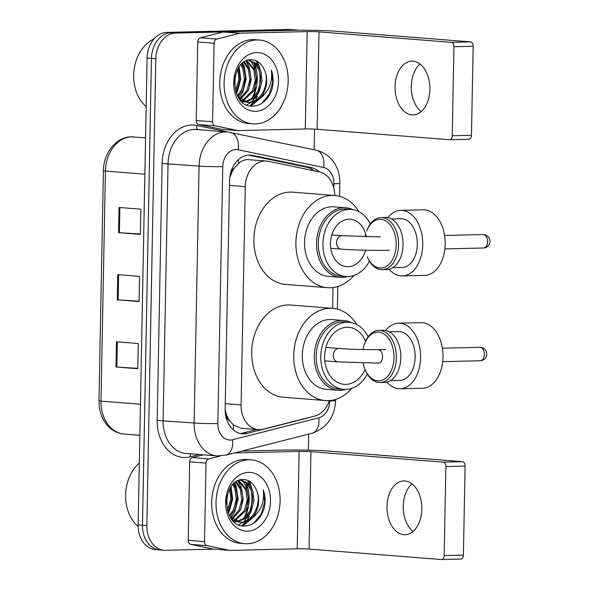 <?xml version="1.0" encoding="UTF-8"?>
<svg xmlns="http://www.w3.org/2000/svg" width="589" height="589" viewBox="0 0 589 589"><rect width="100%" height="100%" fill="white"/><g stroke="black" fill="none" stroke-linecap="round" stroke-linejoin="round"><path stroke-width="0.88" d="M334.743 195.489A25.224 19.179 94.5 0 0 319.334 171.9L268.312 161.29A25.224 19.179 94.5 0 0 266.486 161.033L247.387 159.597C244.133 159.729 241.166 161.04 238.479 163.521L234.466 168.005A8.408 6.391 94.5 0 0 230.409 175.831A25.224 1.288 -178.9 0 1 230.012 175.846M266.486 161.033A25.224 19.179 94.5 0 0 264.976 160.988A25.224 19.179 94.5 0 0 245.274 186.639L241.085 404.915A25.224 19.179 94.5 0 0 258.313 429.602A25.224 19.179 94.5 0 0 263.165 429.182L314.644 416.099A25.224 19.179 94.5 0 0 329.361 400.564M229.614 420.723A25.224 19.179 -85.5 0 1 225.859 412.639L225.852 413.08A8.408 6.391 94.5 0 0 229.614 420.723L233.458 424.971L240.835 428.218L258.313 429.602M230.409 175.831L230.395 176.273A25.224 19.179 -85.5 0 1 234.466 168.005M225.16 409.51L225.859 412.639M351.773 388.328A46.251 35.171 -85.5 0 1 328.08 400.623A46.251 35.171 -85.5 0 1 325.319 400.549A46.251 35.171 -85.5 0 1 293.793 353.481A46.251 35.171 -85.5 0 1 329.855 308.268A46.251 35.171 -85.5 0 1 332.616 308.341L332.991 287.572M319.186 171.863A25.224 19.179 94.5 0 0 311.264 167.585L252.585 155.386A25.224 19.179 94.5 0 0 250.759 155.128A25.224 19.179 94.5 0 0 249.257 155.084A25.224 19.179 94.5 0 0 229.548 180.742L225.167 409.112A25.224 19.179 94.5 0 0 242.396 433.798A25.224 19.179 94.5 0 0 247.247 433.371L306.449 418.33A25.224 19.179 94.5 0 0 308.474 417.667M245.422 482.177A33.632 25.577 -85.5 0 1 247.387 487.972A33.632 25.577 -85.5 0 0 245.422 482.177M247.726 507.335A33.632 25.577 -85.5 0 1 243.581 518.644A33.632 25.577 -85.5 0 0 247.726 507.335M249.095 481.066A33.632 25.577 -85.5 0 1 251.761 488.369A33.632 25.577 -85.5 0 0 249.095 481.066M251.194 511.171A33.632 25.577 -85.5 0 1 250.988 511.848A33.632 25.577 -85.5 0 0 251.194 511.171M249.324 516.207A33.632 25.577 -85.5 0 1 247.211 520.249A33.632 25.577 -85.5 0 0 249.324 516.207M246.548 521.309A33.632 25.577 -85.5 0 1 243.323 525.491A33.632 25.577 -85.5 0 0 246.548 521.309M253.484 62.368A33.632 25.577 -85.5 0 1 255.449 68.155A33.632 25.577 -85.5 0 0 253.484 62.368M255.788 87.518A33.632 25.577 -85.5 0 1 251.643 98.834A33.632 25.577 -85.5 0 0 255.788 87.518M257.157 61.249A33.632 25.577 -85.5 0 1 259.823 68.552A33.632 25.577 -85.5 0 0 257.157 61.249M259.256 91.354A33.632 25.577 -85.5 0 1 259.05 92.031A33.632 25.577 -85.5 0 0 259.256 91.354M257.386 96.39A33.632 25.577 -85.5 0 1 255.273 100.432A33.632 25.577 -85.5 0 0 257.386 96.39M254.61 101.492A33.632 25.577 -85.5 0 1 251.378 105.674A33.632 25.577 -85.5 0 0 254.61 101.492M213.785 549.132L165.583 550.295A25.224 19.179 -85.5 0 1 164.073 550.251A25.224 19.179 -85.5 0 1 146.845 525.572L155.805 58.731A25.224 19.179 -85.5 0 1 175.507 33.08L297.239 30.142A25.224 19.179 -85.5 0 1 298.741 30.179A25.224 19.179 -85.5 0 1 298.851 30.186M314.548 129.109L314.151 149.753M308.688 434.115L308.378 450.202M161.224 549.949A25.224 19.179 -85.5 0 1 159.715 549.905L155.363 549.566A25.224 19.179 -85.5 0 1 138.135 524.88L147.095 58.046A25.224 19.179 -85.5 0 1 166.797 32.395L288.522 29.45L292.88 29.796A25.224 19.179 -85.5 0 1 294.39 29.833A25.224 19.179 -85.5 0 0 292.88 29.796L171.156 32.734L292.88 29.796L297.239 30.142M147.095 58.046L151.454 58.392A25.224 19.179 -85.5 0 1 171.156 32.734A25.224 19.179 -85.5 0 0 151.454 58.392L142.486 525.226L151.454 58.392L155.805 58.731M159.715 549.905A25.224 19.179 -85.5 0 1 142.486 525.226A25.224 19.179 -85.5 0 0 159.715 549.905L164.073 550.251M256.833 429.484L242.889 433.025A25.224 19.179 -85.5 0 1 240.231 433.46M248.587 155.121L306.906 167.239A25.224 19.179 -85.5 0 1 314.018 170.795M241.932 525.727A33.632 25.577 94.5 0 0 245.076 521.795M245.569 521.044A33.632 25.577 94.5 0 0 246.128 520.161M247.373 517.915A33.632 25.577 94.5 0 0 248.654 515.154M250.531 509.566A33.632 25.577 94.5 0 0 250.951 489.481M249.736 485.145A33.632 25.577 94.5 0 0 247.726 480.41M249.994 105.91A33.632 25.577 94.5 0 0 253.137 101.978M253.631 101.234A33.632 25.577 94.5 0 0 254.19 100.344M255.435 98.098A33.632 25.577 94.5 0 0 256.716 95.337M258.593 89.749A33.632 25.577 94.5 0 0 259.013 69.664M257.798 65.327A33.632 25.577 94.5 0 0 255.788 60.593M137.774 368.339L115.996 366.991L137.767 368.714L138.253 343.527L116.475 341.804L115.996 366.991M140.359 233.995L118.573 232.648L140.351 234.37L140.83 209.183L119.059 207.461L118.573 232.648M139.063 301.163L117.285 299.823L139.056 301.546L139.541 276.359L117.763 274.629L117.285 299.823M288.522 29.45A25.224 19.179 -85.5 0 1 290.031 29.494L298.741 30.179M421.179 111.623A26.91 17.42 88.6 0 1 411.313 86.259A26.91 17.42 88.6 0 1 420.031 64.046M429.896 89.41A26.91 17.42 -91.4 0 0 411.829 61.131A26.91 17.42 -91.4 0 0 395.057 86.657A26.91 17.42 -91.4 0 0 413.125 114.929A26.91 17.42 -91.4 0 0 429.896 89.41M221.972 129.308A4.204 3.195 -85.5 0 1 221.722 129.3A4.204 3.195 -85.5 0 1 221.412 129.263L198.81 124.559A4.204 3.195 -85.5 0 1 196.247 120.495L212.577 121.783L214.087 43.277L197.749 41.981A4.204 3.195 -85.5 0 1 200.481 37.784L223.283 31.99A4.204 3.195 -85.5 0 1 223.842 31.916L290.826 30.297A33.632 1.715 -178.9 0 1 338.233 31.401L470.523 41.871A4.204 2.724 88.6 0 1 473.166 46.281L453.942 46.745A4.204 2.724 -91.4 0 0 451.299 42.334L319.01 31.865A8.408 0.427 1.1 0 0 307.163 31.585L240.172 33.205A4.204 3.195 94.5 0 0 239.613 33.286L216.811 39.08A4.204 3.195 94.5 0 0 214.087 43.277M196.247 120.495L197.749 41.981M212.577 121.783A4.204 3.195 94.5 0 0 215.147 125.855L237.75 130.552A4.204 3.195 94.5 0 0 238.052 130.596A4.204 3.195 94.5 0 0 238.302 130.603L305.293 128.984A8.408 0.427 1.1 0 1 317.14 129.263L449.429 139.726A4.204 2.724 -91.4 0 0 449.613 139.733A4.204 2.724 -91.4 0 0 452.234 135.75L471.458 135.279L473.166 46.281M471.458 135.279A4.204 2.724 88.6 0 1 468.837 139.269A4.204 2.724 88.6 0 1 468.653 139.262M452.234 135.75L453.942 46.745M146.168 106.594A37.836 28.773 -85.5 0 1 133.983 70.452A37.836 28.773 -85.5 0 1 154.031 38.926M255.317 123.926A42.047 31.968 -85.5 0 1 252.806 123.859A42.047 31.968 -85.5 0 1 224.151 81.068A42.047 31.968 -85.5 0 1 256.929 39.964A42.047 31.968 -85.5 0 1 259.44 40.03A42.047 31.968 -85.5 0 1 288.102 82.821A42.047 31.968 -85.5 0 1 255.317 123.926M252.806 123.859L248.455 123.513A42.047 31.968 -85.5 0 1 219.793 80.73A42.047 31.968 -85.5 0 1 252.578 39.618A42.047 31.968 -85.5 0 1 255.089 39.691L259.44 40.03M272.022 89.145C273.686 82.534 273.451 76.158 271.315 70.017C272.825 82.357 268.827 91.913 259.307 98.694A21.02 15.984 -85.5 0 0 264.1 69.296C261.244 63.229 257.091 60.041 251.636 59.739C229.261 58.407 229.335 107.691 252.475 106.175C261.634 105.696 268.15 100.02 272.022 89.145M256.686 52.561A29.428 22.382 -85.5 0 1 278.545 81.407A29.428 22.382 -85.5 0 1 255.56 111.336A29.428 22.382 -85.5 0 1 233.7 82.489A29.428 22.382 -85.5 0 1 256.686 52.561M242.322 101.926L244.376 101.823M245.068 101.72L252.445 98.201L257.938 91.17L260.736 80.656L259.248 70.246L254.801 63.443L248.352 60.262M242.123 101.897L245.046 102M245.738 101.934L253.498 98.562L259.3 91.273L262.098 80.767L260.603 70.356L255.869 63.288L249.037 60.299L247.807 60.269M241.137 100.94L241.718 100.756M242.425 100.498L252.49 90.735L255.295 80.222L253.8 69.819L246.224 60.851M241.49 101.301L242.381 101.08M243.08 100.866L253.852 90.846L256.657 80.332L255.162 69.929L246.798 60.615M239.833 98.606L247.049 90.308L249.846 79.795L248.359 69.384L243.632 62.331M240.474 99.151L248.411 90.411L251.208 79.905L249.721 69.495L244.31 61.874M237.433 95.712L241.6 89.874L244.406 79.36L242.911 68.957L240.783 64.856M237.941 96.625L242.962 89.984L245.768 79.471L244.273 69.06L241.519 64.098M235.482 90.713L238.928 79.353L237.713 69.207M235.953 92.237L237.522 89.55L240.319 79.044L238.508 67.845M234.415 82.21L234.93 77.174M240.098 99.777L247.078 102.317L249.758 102.464C253.071 102.412 256.252 101.153 259.307 98.694M247.763 102.353L248.403 102.353C261.435 102.95 270.749 81.849 264.1 69.296M237.904 96.581L248.44 102.427M234.437 84.146L235.313 75.414M236.388 93.423L237.419 91.509L240.695 79.243L239.134 66.91M239.001 97.811L242.859 91.943L246.173 79.147L244.258 66.476L242.639 63.089M251.032 106.072L263.703 95.411M236.108 92.672L239.981 79.618L238.692 67.566M243.397 89.064L245.539 77.446L243.581 66.424L242.204 63.465M248.845 89.499L250.98 77.873L249.022 66.851L245.797 61.05M254.286 89.926L256.429 78.308L254.47 67.286L250.774 60.895M250.443 60.498L249.832 59.835M246.776 104.916L251.142 102.368M251.768 101.868L258.512 93.18L261.266 72.359M261.707 103.473L269.401 94.041L272.648 82.121L271.315 70.017M347.753 276.565A34.898 26.534 -85.5 0 1 342.445 277.39A34.898 26.534 -85.5 0 1 340.361 277.338A34.898 26.534 -85.5 0 1 316.573 241.821A34.898 26.534 -85.5 0 1 343.785 207.703A34.898 26.534 -85.5 0 1 345.868 207.762A34.898 26.534 -85.5 0 1 353.047 209.684M345.868 207.762L333.889 206.813A34.898 26.534 94.5 0 0 331.806 206.754A34.898 26.534 94.5 0 0 304.594 240.872A34.898 26.534 94.5 0 0 328.382 276.388L340.361 277.338M369.458 261.214A33.632 25.577 -85.5 0 1 347.915 276.565A33.632 25.577 -85.5 0 1 345.905 276.506L341.274 276.145A33.632 25.577 -85.5 0 1 318.347 241.91A33.632 25.577 -85.5 0 1 344.572 209.029A33.632 25.577 -85.5 0 1 346.582 209.08L351.213 209.448A33.632 25.577 -85.5 0 1 370.297 223.96M345.905 276.506A33.632 25.577 -85.5 0 1 322.978 242.278A33.632 25.577 -85.5 0 1 349.203 209.397A33.632 25.577 -85.5 0 1 351.213 209.448M365.57 250.222A23.796 18.097 -85.5 0 1 348.099 266.743A23.796 18.097 -85.5 0 1 346.678 266.699A23.796 18.097 -85.5 0 1 330.458 242.484A23.796 18.097 -85.5 0 1 349.012 219.218A23.796 18.097 -85.5 0 1 350.433 219.255A23.796 18.097 -85.5 0 1 366.255 236.778M353.945 275.483A46.251 35.171 -85.5 0 1 330.252 287.778A46.251 35.171 -85.5 0 1 327.491 287.704A46.251 35.171 -85.5 0 1 295.965 240.636A46.251 35.171 -85.5 0 1 332.027 195.423A46.251 35.171 -85.5 0 1 334.788 195.496A46.251 35.171 -85.5 0 1 358.988 211.723M327.491 287.704L285.459 284.377A46.251 35.171 -85.5 0 1 253.933 237.315A46.251 35.171 -85.5 0 1 289.994 192.095A46.251 35.171 -85.5 0 1 292.755 192.169L334.788 195.496M402.309 275.917L424.735 275.372A32.793 21.233 -91.4 0 0 445.181 243.176A32.793 21.233 -91.4 0 0 424.573 209.846A32.793 21.233 -91.4 0 0 423.152 209.809L400.726 210.347A32.793 21.233 88.6 0 1 402.147 210.391A32.793 21.233 88.6 0 1 422.762 243.713A32.793 21.233 88.6 0 1 402.309 275.917A32.793 21.233 88.6 0 1 400.888 275.88A32.793 21.233 88.6 0 1 389.064 269.269M382.29 269.674A26.071 16.875 -91.4 0 0 398.547 244.074A26.071 16.875 -91.4 0 0 382.158 217.584A26.071 16.875 -91.4 0 0 381.031 217.555L385.515 217.444A26.071 16.875 -91.4 0 1 386.642 217.474A26.071 16.875 -91.4 0 1 403.031 243.971A26.071 16.875 -91.4 0 1 386.774 269.563L382.29 269.674A26.071 16.875 -91.4 0 1 381.157 269.644A26.071 16.875 -91.4 0 1 367.661 257.71L367.278 256.826A24.385 15.785 -91.4 0 0 379.912 267.995A24.385 15.785 -91.4 0 0 396.169 244.891A24.385 15.785 -91.4 0 0 380.847 219.292A24.385 15.785 -91.4 0 0 366.66 231.109M391.516 218.983L400.932 218.755A24.385 15.785 88.6 0 1 401.985 218.784A24.385 15.785 88.6 0 1 417.314 243.566A24.385 15.785 88.6 0 1 402.11 267.509L392.694 267.737M387.812 217.628A32.793 21.233 88.6 0 1 400.726 210.347M365.688 234.201A24.385 15.785 -91.4 0 0 365.136 236.756M365.261 250.215A24.385 15.785 -91.4 0 0 365.394 250.848M381.031 217.555A26.071 16.875 -91.4 0 0 366.991 230.211M368.132 336.805A33.632 25.577 94.5 0 0 349.041 322.293L344.469 321.933A33.632 25.577 94.5 0 0 342.467 321.881A33.632 25.577 94.5 0 0 316.234 354.762A33.632 25.577 94.5 0 0 339.168 388.99L343.74 389.358A33.632 25.577 94.5 0 0 345.743 389.41A33.632 25.577 94.5 0 0 367.293 374.059M349.041 322.293A33.632 25.577 94.5 0 0 347.039 322.242A33.632 25.577 94.5 0 0 320.814 355.123A33.632 25.577 94.5 0 0 343.74 389.358M351.184 322.588A34.979 26.601 94.5 0 0 343.704 320.526A34.979 26.601 94.5 0 0 341.62 320.468A34.979 26.601 94.5 0 0 314.342 354.666A34.979 26.601 94.5 0 0 338.189 390.264A34.979 26.601 94.5 0 0 340.28 390.323A34.979 26.601 94.5 0 0 345.898 389.403M343.704 320.526L331.732 319.577A34.979 26.601 94.5 0 0 329.641 319.518A34.979 26.601 94.5 0 0 302.363 353.717A34.979 26.601 94.5 0 0 326.21 389.322L338.189 390.264M325.319 400.549L283.294 397.222A46.251 35.171 -85.5 0 1 251.768 350.161A46.251 35.171 -85.5 0 1 287.83 304.94A46.251 35.171 -85.5 0 1 290.591 305.014L332.616 308.341A46.251 35.171 -85.5 0 1 356.824 324.576M365.629 341.333A28.589 21.741 94.5 0 0 348.644 327.322A28.589 21.741 94.5 0 0 346.936 327.278A28.589 21.741 94.5 0 0 324.649 355.233A28.589 21.741 94.5 0 0 344.138 384.322A28.589 21.741 94.5 0 0 345.846 384.374A28.589 21.741 94.5 0 0 365.04 369.509M378.05 349.763A6.729 4.359 88.6 0 1 378.344 349.77A6.729 4.359 88.6 0 1 382.57 356.61A6.729 4.359 88.6 0 1 378.374 363.214A6.729 4.359 88.6 0 1 378.086 363.207M400.145 388.762L422.571 388.225A32.793 21.233 -91.4 0 0 443.016 356.021A32.793 21.233 -91.4 0 0 422.409 322.691A32.793 21.233 -91.4 0 0 420.988 322.654L398.562 323.192A32.793 21.233 88.6 0 1 399.983 323.236A32.793 21.233 88.6 0 1 420.598 356.566A32.793 21.233 88.6 0 1 400.145 388.762A32.793 21.233 88.6 0 1 398.724 388.725A32.793 21.233 88.6 0 1 386.892 382.114M363.089 363.001A24.385 15.785 -91.4 0 0 365.114 369.671A24.385 15.785 -91.4 0 0 377.748 380.84A24.385 15.785 -91.4 0 0 393.997 357.737A24.385 15.785 -91.4 0 0 378.683 332.144A24.385 15.785 -91.4 0 0 364.495 343.954A24.385 15.785 -91.4 0 0 362.979 349.542M365.114 369.671L365.489 370.555A26.071 16.875 -91.4 0 0 378.992 382.489A26.071 16.875 -91.4 0 0 380.126 382.519A26.071 16.875 -91.4 0 0 396.375 356.927A26.071 16.875 -91.4 0 0 379.993 330.429A26.071 16.875 -91.4 0 0 378.867 330.4A26.071 16.875 -91.4 0 0 364.827 343.056L364.495 343.954M389.351 331.828L398.768 331.6A24.385 15.785 88.6 0 1 399.821 331.629A24.385 15.785 88.6 0 1 415.149 356.411A24.385 15.785 88.6 0 1 399.946 380.361L390.529 380.582M380.126 382.519L384.61 382.408A26.071 16.875 -91.4 0 0 400.859 356.816A26.071 16.875 -91.4 0 0 384.477 330.326A26.071 16.875 -91.4 0 0 383.351 330.289L378.867 330.4M385.648 330.481A32.793 21.233 88.6 0 1 398.562 323.192M413.117 531.44A26.91 17.42 88.6 0 1 403.251 506.076A26.91 17.42 88.6 0 1 411.969 483.863M421.834 509.227A26.91 17.42 -91.4 0 0 403.767 480.948A26.91 17.42 -91.4 0 0 386.995 506.466A26.91 17.42 -91.4 0 0 405.063 534.746A26.91 17.42 -91.4 0 0 421.834 509.227M213.91 549.125A4.204 3.195 -85.5 0 1 213.66 549.117A4.204 3.195 -85.5 0 1 213.351 549.073L190.755 544.376A4.204 3.195 -85.5 0 1 188.185 540.304L204.516 541.6L206.025 463.094L189.695 461.798A4.204 3.195 -85.5 0 1 192.419 457.601L203.33 454.826M188.185 540.304L189.695 461.798M241.843 451.1L282.772 450.106A33.632 1.715 -178.9 0 1 330.171 451.211L462.461 461.68A4.204 2.724 88.6 0 1 465.104 466.098L445.88 466.562A4.204 2.724 -91.4 0 0 443.245 462.144L310.948 451.682A8.408 0.427 1.1 0 0 299.102 451.402L234.51 452.963M204.516 541.6A4.204 3.195 94.5 0 0 207.085 545.672L229.688 550.369A4.204 3.195 94.5 0 0 229.99 550.413A4.204 3.195 94.5 0 0 230.24 550.42L297.231 548.801A8.408 0.427 1.1 0 1 309.078 549.073L441.375 559.543A4.204 2.724 -91.4 0 0 441.551 559.55A4.204 2.724 -91.4 0 0 444.172 555.56L463.396 555.096L465.104 466.098M463.396 555.096A4.204 2.724 88.6 0 1 460.775 559.086A4.204 2.724 88.6 0 1 460.591 559.079M444.172 555.56L445.88 466.562M220.205 455.982L208.749 458.897A4.204 3.195 94.5 0 0 206.025 463.094M138.143 526.441A37.836 28.773 -85.5 0 1 139.321 463.057M247.255 543.743A42.047 31.968 -85.5 0 1 244.744 543.676A42.047 31.968 -85.5 0 1 216.089 500.886A42.047 31.968 -85.5 0 1 248.867 459.781A42.047 31.968 -85.5 0 1 251.378 459.847A42.047 31.968 -85.5 0 1 280.04 502.638A42.047 31.968 -85.5 0 1 247.255 543.743M244.744 543.676L240.393 543.33A42.047 31.968 -85.5 0 1 211.731 500.54A42.047 31.968 -85.5 0 1 244.516 459.435A42.047 31.968 -85.5 0 1 247.027 459.501L251.378 459.847M263.96 508.962C265.624 502.351 265.389 495.975 263.254 489.834C264.77 502.167 260.765 511.731 251.245 518.511A21.02 15.984 -85.5 0 0 256.038 489.113C253.182 483.046 249.029 479.858 243.574 479.556C221.199 478.224 221.273 527.508 244.413 525.984C253.572 525.513 260.088 519.837 263.96 508.962M248.632 472.378A29.428 22.382 -85.5 0 1 270.491 501.217A29.428 22.382 -85.5 0 1 247.498 531.145A29.428 22.382 -85.5 0 1 225.639 502.307A29.428 22.382 -85.5 0 1 248.632 472.378M234.26 521.736L236.314 521.64M237.006 521.537L244.383 518.018L249.876 510.987L252.674 500.473L251.186 490.063L246.739 483.252L240.297 480.079M234.069 521.714L236.992 521.817M237.676 521.751L245.436 518.379L251.238 511.09L254.036 500.576L252.548 490.173L247.807 483.105L240.975 480.116L239.752 480.087M233.075 520.757L233.656 520.573M234.363 520.315L244.428 510.553L247.233 500.039L245.738 489.636L238.162 480.668M233.428 521.118L234.319 520.897M235.018 520.676L245.79 510.663L248.595 500.149L247.1 489.739L238.744 480.433M231.772 518.423L238.987 510.126L241.784 499.612L240.297 489.201L235.571 482.148M232.412 518.968L240.349 510.229L243.147 499.715L241.659 489.312L236.248 481.692M229.371 515.53L233.546 509.691L236.344 499.177L234.849 488.774L232.721 484.666M229.879 516.443L234.901 509.802L237.706 499.288L236.211 488.877L233.458 483.915M227.42 510.523L230.873 499.17L229.658 489.017M227.891 512.055L229.46 509.367L232.257 498.854L230.454 487.663M226.353 502.019L226.868 496.991M232.037 519.594L239.024 522.134L241.704 522.281C245.009 522.229 248.197 520.971 251.245 518.511M239.701 522.171L240.341 522.171C253.373 522.76 262.687 501.666 256.038 489.113M229.843 516.398L240.378 522.244M226.382 503.963L227.258 495.231M228.326 513.233L229.357 511.326L232.633 499.06L231.072 486.728M230.94 517.628L234.797 511.753L238.111 498.964L236.196 486.293L234.577 482.906M242.97 525.889L255.641 515.228M228.046 512.489L231.919 499.428L230.63 487.375M235.342 508.881L237.477 497.263L235.519 486.242L234.142 483.282M240.783 509.316L242.926 497.69L240.96 486.669L237.735 480.867M246.224 509.743L248.367 498.125L246.408 487.103L242.72 480.712M242.381 480.315L241.777 479.652M238.714 524.733L243.08 522.185M243.713 521.685L250.45 512.997L253.204 492.176M253.653 523.282L261.339 513.858L264.586 501.938L263.254 489.834M233.178 429.742A25.224 15.859 -104.3 0 0 233.458 424.971M311.831 170.339A25.224 16.308 -78.3 0 0 311.522 169.021M238.479 163.521A25.224 16.308 -78.3 0 0 238.464 159.619M225.852 413.08A25.224 1.288 -178.9 0 1 225.329 413.095M229.46 185.388L245.274 186.639M225.27 403.671L241.085 404.915M333.794 187.913L333.875 183.775A16.816 12.789 94.5 0 0 323.604 167.497L238.133 149.731A16.816 12.789 94.5 0 0 235.917 149.532A16.816 12.789 94.5 0 0 222.775 166.635L217.842 423.557A16.816 12.789 94.5 0 0 230.336 440.042A16.816 12.789 94.5 0 0 232.567 439.733L318.796 417.822A16.816 12.789 94.5 0 0 329.7 401.028L329.707 400.535M217.842 423.557A16.816 0.854 1.1 0 1 194.142 423.005L199.075 166.083A33.632 25.577 -85.5 0 1 225.351 131.877A33.632 25.577 -85.5 0 1 227.354 131.929L196.328 129.477A33.632 25.577 94.5 0 0 194.318 129.418A33.632 25.577 94.5 0 0 168.049 163.624L163.116 420.553A33.632 25.577 94.5 0 0 186.087 453.464L217.12 455.915A33.632 25.577 -85.5 0 1 194.142 423.005L157.189 420.413L162.122 163.484L199.075 166.083A16.816 0.854 1.1 0 0 222.775 166.635M217.12 455.915L225.823 455.172A16.816 10.573 -104.3 0 0 232.567 439.733M162.122 163.484A37.836 28.773 -85.5 0 1 191.675 125.008A37.836 28.773 -85.5 0 1 196.667 125.457L228.179 132.01M199.332 454.509L190.306 456.806A37.836 28.773 -85.5 0 1 157.189 420.413M175.507 33.08L166.797 32.395M146.845 525.572L138.135 524.88M190.306 456.806A4.204 2.643 75.7 0 1 190.836 453.839M198.044 129.609A4.204 2.717 101.7 0 1 196.667 125.457M225.823 455.172L312.045 433.261A16.816 10.573 -104.3 0 0 318.796 417.822M329.7 401.028A16.816 0.854 1.1 0 0 335.627 400.491L335.649 399.371M333.875 183.775A16.816 0.854 1.1 0 0 339.801 183.238C340.221 170.221 333.492 154.671 316.138 150.166L227.354 131.929M323.604 167.497A16.816 10.874 -78.3 0 0 316.138 150.166M238.133 149.731A16.816 10.874 -78.3 0 0 230.667 132.407M248.919 155.098L252.585 155.386M306.906 167.239L311.264 167.585M306.008 418.293L306.449 418.33M242.889 433.025L247.247 433.371M133.696 136.913A33.632 25.577 94.5 0 0 131.686 136.862A33.632 25.577 94.5 0 0 105.416 171.068A8.408 0.427 -178.9 0 1 103.414 170.751C103.384 153.066 116.372 136.803 131.325 136.847L145.564 137.855M144.865 174.189L105.416 171.068L100.999 401.124A33.632 25.577 94.5 0 0 123.97 434.034C117.248 433.408 111.542 430.323 106.837 424.794C102.832 419.891 100.336 414.008 99.364 407.146L98.996 400.807A8.408 0.427 1.1 0 0 100.999 401.124L140.447 404.245M118.117 299.882L118.603 274.695M119.405 232.707L119.891 207.527M116.828 367.05L117.314 341.87M317.14 129.263L319.01 31.865M305.293 128.984L307.163 31.585M223.842 31.916L240.172 33.205M451.299 42.334L470.523 41.871M221.412 129.263L237.75 130.552M215.147 125.855L198.81 124.559M239.613 33.286L223.283 31.99M200.481 37.784L216.811 39.08M254.264 62.971A33.632 25.577 -85.5 0 1 252.629 98.054M380.376 236.918L342.231 235.733A6.729 5.117 94.5 0 0 341.826 235.718A6.729 5.117 94.5 0 0 336.577 242.558A6.729 5.117 94.5 0 0 341.171 249.14C352.782 250.097 375.591 250.619 389.263 250.266M483.407 234.547A6.729 4.359 -91.4 0 0 483.113 234.54A6.729 6.729 0 0 1 490.004 241.394A6.729 6.729 0 0 1 483.436 247.991A6.729 4.359 -91.4 0 0 487.633 241.608A6.729 4.359 -91.4 0 0 483.407 234.547M483.149 247.984A6.729 4.359 -91.4 0 0 483.436 247.991L444.872 248.919M385.685 349.572C372.572 349.925 349.91 349.395 338.977 348.489A6.729 5.117 94.5 0 0 338.572 348.482A6.729 5.117 94.5 0 0 333.315 355.322A6.729 5.117 94.5 0 0 337.909 361.904L379.014 363.126M480.153 347.304A6.729 4.359 -91.4 0 0 479.858 347.296A6.729 6.729 0 0 1 486.75 354.151A6.729 6.729 0 0 1 480.182 360.748A6.729 4.359 -91.4 0 0 484.379 354.372A6.729 4.359 -91.4 0 0 480.153 347.304M479.895 360.74A6.729 4.359 -91.4 0 0 480.182 360.748L442.714 361.653M309.078 549.073L310.948 451.682M297.231 548.801L299.102 451.402M443.245 462.144L462.461 461.68M213.351 549.073L229.688 550.369M207.085 545.672L190.755 544.376M192.419 457.601L208.749 458.897M246.202 482.789A33.632 25.577 -85.5 0 1 244.568 517.871M312.045 433.261C326.792 428.093 334.648 417.167 335.627 400.491M337.379 309.159L337.814 286.526M339.544 196.306L339.801 183.238M98.996 400.807L103.414 170.751M123.97 434.034L139.851 435.293M238.052 130.596L221.722 129.3M449.613 139.733L468.837 139.269M249.037 60.299L247.998 60.218M444.57 235.467L483.113 234.54M330.724 248.315L341.171 249.14M331.784 234.901L342.231 235.733M442.391 348.202L479.858 347.296M324.797 360.866L337.909 361.904M325.857 347.451L338.977 348.489M229.99 550.413L213.66 549.117M441.551 559.55L460.775 559.086M240.975 480.116L239.937 480.028"/></g></svg>
